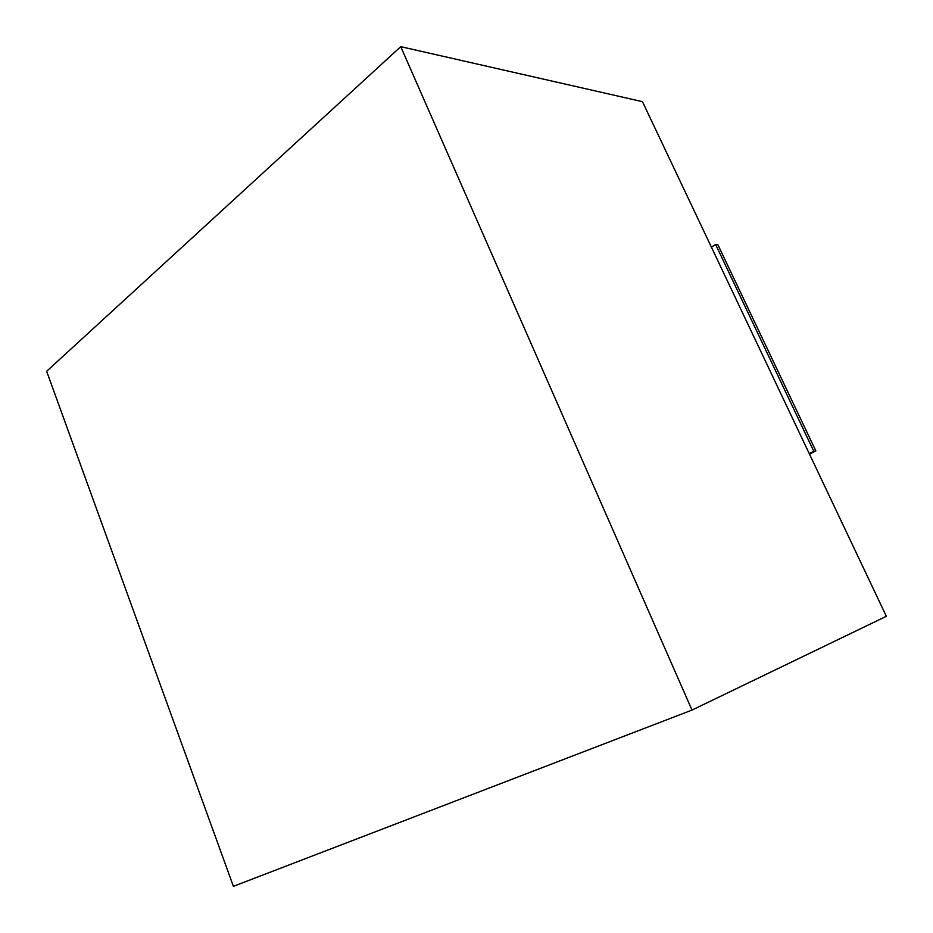 <?xml version="1.0" encoding="UTF-8"?>
<svg xmlns="http://www.w3.org/2000/svg" width="933" height="933" viewBox="0 0 933 933"><rect width="100%" height="100%" fill="white"/><g stroke="black" fill="none" stroke-linecap="round" stroke-linejoin="round"><path stroke-width="1.4" d="M691.994 710.083L886.35 616.293L642.452 101.662L400.747 46.662L691.994 710.083L233.402 886.338L46.65 371.299L400.747 46.662M815.862 450.942L717.85 244.656L715.623 244.493L813.833 451.35L815.862 450.942L809.494 454.114M711.424 247.198L715.623 244.493M809.261 453.636L813.833 451.35"/></g></svg>
